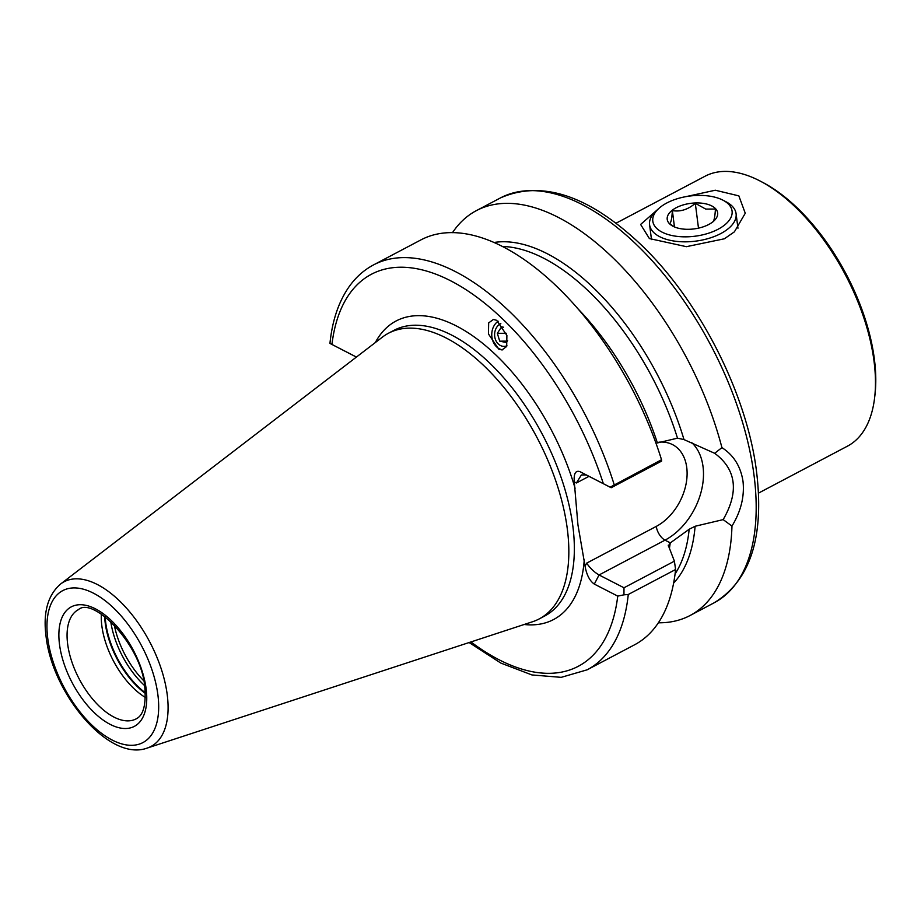 <?xml version="1.0" encoding="UTF-8"?>
<svg xmlns="http://www.w3.org/2000/svg" width="921" height="921" viewBox="0 0 921 921"><rect width="100%" height="100%" fill="white"/><g stroke="black" fill="none" stroke-linecap="round" stroke-linejoin="round"><path stroke-width="1.38" d="M686.03 196.622L715.295 190.221L738.849 195.874L745.262 213.246L734.405 231.827L724.355 238.792L686.387 246.678L649.386 238.562L640.613 224.448L657.755 209.424M758.467 493.126L847.447 446.167A152.598 78.158 -117.8 0 0 874.616 397.791A152.598 78.158 -117.8 0 0 874.052 361.4A152.598 78.158 -117.8 0 0 760.262 181.115A152.598 78.158 -117.8 0 0 704.991 176.256L616.011 223.216M874.616 397.791L874.95 394.982A149.697 76.673 -117.8 0 0 874.397 359.282A149.697 76.673 -117.8 0 0 762.772 182.427L760.262 181.115M498.169 321.233A15.266 12.215 -90.2 0 0 491.791 335.843A15.266 12.215 -90.2 0 0 499.907 349.059A15.266 12.215 -90.2 0 0 502.797 349.865M496.695 320.324L493.414 319.449L488.671 322.891L488.452 333.955L498.652 349.059L501.933 349.945L506.677 346.492L506.895 335.428L496.695 320.324M101.368 614.1A61.765 31.636 -117.8 0 0 101.851 625.912A61.765 31.636 -117.8 0 0 145.357 697.439M628.26 594.494A228.903 117.232 -117.8 0 1 587.207 669.797L634.534 644.815A228.903 117.232 -117.8 0 0 675.588 569.512L628.26 594.494L623.954 594.828L623.989 587.771L599.053 574.969L594.321 584.098C589.716 580.898 586.631 574.934 585.065 566.208L577.951 524.947L574.267 481.867C573.656 473.636 575.533 470.217 579.919 471.633L586.24 474.937L581.381 474.96L576.396 482.984L574.267 481.867M147.164 748.082L532.545 621.744A161.497 82.717 -117.8 0 0 539.188 618.924A161.497 82.717 -117.8 0 0 567.348 529.207A161.497 82.717 -117.8 0 0 494.911 377.011A161.497 82.717 -117.8 0 0 388.42 333.264A161.497 82.717 -117.8 0 0 382.353 337.167L60.579 584.029C47.788 595.127 42.942 612.569 46.05 636.365C52.324 693.709 109.023 762.22 147.164 748.082A93.102 47.685 -117.8 0 0 167.231 694.745A93.102 47.685 -117.8 0 0 122.93 604.303A93.102 47.685 -117.8 0 0 60.579 584.029M658.377 622.792A228.903 117.232 -117.8 0 0 690.013 615.539A228.903 117.232 -117.8 0 0 731.965 526.075L723.158 519.617C739.966 490.525 735.257 468.478 714.661 453.293L721.926 447.629A228.903 117.232 -117.8 0 0 476.33 210.656A228.903 117.232 -117.8 0 0 452.487 232.679M721.926 447.629C733.703 455.193 740.737 466.475 743.028 481.464C744.594 496.546 740.91 511.42 731.965 526.075M623.989 587.771L674.402 561.165L668.232 545.197M668.347 546.003L670.212 542.976L689.161 529.264L695.102 526.259L723.158 519.617M594.321 584.098L617.738 596.106L623.954 594.828M610.163 487.174L661.531 459.752L661.589 461.122L611.176 487.727L579.919 471.633M356.082 356.876L330.006 343.452L356.381 357.083M661.531 459.752A228.903 117.232 -117.8 0 0 420.851 239.932L373.523 264.914C364.083 269.934 356.047 277.048 349.439 286.247C338.801 301.259 332.308 320.312 329.948 343.418M674.402 561.165L675.588 569.512M714.661 453.293L683.992 439.582L677.488 438.166L657.398 442.943A192.57 98.628 -117.8 0 0 577.363 308.201M611.176 487.727L586.24 474.937M585.065 566.208L586.665 563.134C590.108 568.211 594.241 572.16 599.053 574.969L665.008 540.155A11.628 5.952 62.2 0 1 656.282 526.398A46.867 32.5 117.2 0 0 687.089 474.994A46.867 32.5 117.2 0 0 658.872 442.195M674.172 226.819L669.521 223.63C670.937 223.089 671.893 218.749 672.365 210.61C680.423 211.968 688.079 209.539 695.309 203.322L705.739 209.079L715.421 209.055C714.961 217.114 714.017 221.454 712.578 222.076M707.489 204.278A25.431 12.894 172.7 0 1 713.81 221.028A25.431 12.894 172.7 0 1 677.396 227.971A25.431 12.894 172.7 0 1 672.998 226.255A25.431 12.894 172.7 0 1 674.068 208.952A25.431 12.894 172.7 0 1 707.489 204.278M722.997 200.202L726.174 201.86A43.598 22.092 172.7 0 1 736.086 213.684A43.598 22.092 172.7 0 1 713.579 236.778A43.598 22.092 172.7 0 1 667.046 239.541A43.598 22.092 172.7 0 1 649.593 224.77A43.598 22.092 172.7 0 1 656.201 210.828L658.86 208.422A39.971 20.262 172.7 0 1 716.078 197.508A39.971 20.262 172.7 0 1 722.997 200.202A39.971 20.262 172.7 0 1 721.304 227.383A39.971 20.262 172.7 0 1 668.796 234.74A39.971 20.262 172.7 0 1 658.86 208.422M698.486 228.143L695.309 203.322M674.448 226.934L672.365 210.61M500.828 323.651A11.697 9.36 -90.2 0 0 494.727 332.769A11.697 9.36 -90.2 0 0 506.964 345.766M503.465 327.208L501.588 326.817L497.34 333.31L499.712 341.161L506.331 342.531L507.644 340.54M507.241 341.138L499.712 341.161M506.274 333.287L497.34 333.31M67.636 643.975A61.765 31.636 -117.8 0 0 95.335 702.182A61.765 31.636 -117.8 0 0 136.066 718.91C143.296 715.479 146.209 704.922 144.793 687.25C141.799 644.792 93.009 596.198 78.4 609.656A61.765 31.636 -117.8 0 0 67.636 643.975M104.672 616.402A63.307 32.419 -117.8 0 0 105.224 623.103A63.307 32.419 -117.8 0 0 145.322 693.421M105.213 616.805A63.399 32.477 -117.8 0 0 105.731 622.769A63.399 32.477 -117.8 0 0 145.288 692.753M110.739 621.479A63.399 32.477 -117.8 0 0 144.562 685.546M114.262 624.933A61.949 31.728 -117.8 0 0 143.688 680.677M754.069 475.639A228.903 117.232 -117.8 0 0 651.4 259.918A228.903 117.232 -117.8 0 0 500.471 197.911C542.089 179.722 589.095 195.471 641.5 245.17C699.672 300.695 747.334 394.672 756.625 472.323C764.349 537.242 750.201 580.737 714.155 602.795A228.903 117.232 -117.8 0 0 754.069 475.639M524.141 624.496A168.773 86.436 -117.8 0 0 584.248 559.818M539.188 618.924L544.702 616.011A161.497 82.717 -117.8 0 0 572.862 526.294A161.497 82.717 -117.8 0 0 500.425 374.099A161.497 82.717 -117.8 0 0 393.946 330.351L388.42 333.264M157.894 694.871A85.918 44.001 -117.8 0 0 93.412 593.159A85.918 44.001 -117.8 0 0 47.742 638.357A85.918 44.001 -117.8 0 0 112.224 740.07A85.918 44.001 -117.8 0 0 157.894 694.871M146.14 688.839A67.578 34.618 -117.8 0 0 95.416 608.827A67.578 34.618 -117.8 0 0 59.497 644.389A67.578 34.618 -117.8 0 0 110.221 724.401A67.578 34.618 -117.8 0 0 146.14 688.839M669.383 548.582A192.57 98.628 -117.8 0 0 670.212 542.976M675.081 573.944A192.57 98.628 -117.8 0 0 689.161 529.264M673.631 583.074A195.471 100.113 -117.8 0 0 695.102 526.259M470.953 641.937A221.639 113.513 -117.8 0 0 617.738 596.106M603.336 483.64A221.639 113.513 -117.8 0 0 450.565 280.755A221.639 113.513 -117.8 0 0 331.951 344.431M575.084 488.268A168.773 86.436 -117.8 0 0 475.72 338.007A168.773 86.436 -117.8 0 0 375.331 342.543M614.203 484.734A228.903 117.232 -117.8 0 0 373.523 264.914M677.488 438.166A192.57 98.628 -117.8 0 0 502.244 246.46M683.992 439.582A195.471 100.113 -117.8 0 0 493.886 242.499M586.665 563.134L656.282 526.398M588.98 476.341L576.396 482.984M670.361 542.895L665.008 540.155A58.495 40.559 -62.8 0 0 700.939 492.574A58.495 40.559 -62.8 0 0 691.475 442.379M500.471 197.911L476.33 210.656M587.207 669.797L561.2 677.349L531.935 674.943L500.851 663.085L469.111 642.536M714.155 602.795L690.013 615.539M649.593 224.77L651.492 239.587M736.086 213.684L737.951 228.212"/></g></svg>
